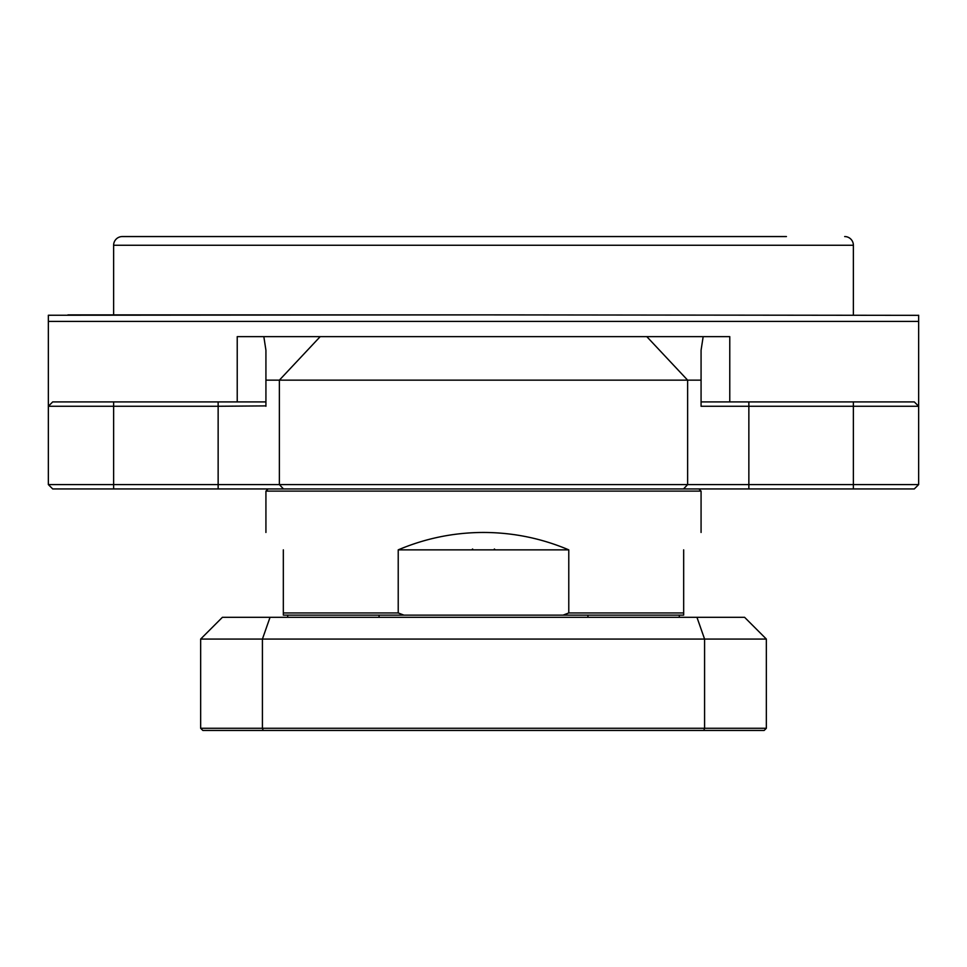 <?xml version="1.0" encoding="UTF-8"?>
<svg xmlns="http://www.w3.org/2000/svg" width="967" height="967" viewBox="0 0 967 967"><rect width="100%" height="100%" fill="white"/><g stroke="black" fill="none" stroke-linecap="round" stroke-linejoin="round"><path stroke-width="1.45" d="M200.653 679.317L200.653 642.33M200.653 649.316L200.653 672.331M766.347 728.272L764.172 730.448L202.828 730.448L200.653 728.272L200.653 639.066L262.42 639.066L262.42 728.272L704.58 728.272L704.58 639.066L262.42 639.066L270.047 617.309L744.59 617.309L766.347 639.066L766.347 728.272L704.58 728.272L703.831 730.448M287.683 617.309L287.683 615.133L403.94 615.133L398.223 612.957L398.223 549.86C425.48 538.329 453.91 532.527 483.5 532.454C513.09 532.527 541.52 538.329 568.777 549.86L398.223 549.86M568.777 549.86L568.777 612.957L563.06 615.133L679.317 615.133L679.317 617.309M200.653 639.066L222.41 617.309L270.047 617.309M379.064 617.309L379.064 615.133M587.936 617.309L587.936 615.133M766.347 639.066L704.58 639.066L696.953 617.309M200.653 728.272L262.42 728.272L263.169 730.448M698.899 488.939L701.075 491.115L265.925 491.115L265.925 532.454M283.331 549.86C260.256 526.785 260.256 526.785 283.331 549.86L283.331 612.957L398.223 612.957M265.925 405.898L218.143 406.261L218.143 488.939L853.377 488.939L853.377 484.588L918.65 484.588L918.65 315.254L918.65 321.407L48.35 321.407L48.35 315.254L48.35 484.588L853.377 484.588L853.377 406.261L701.075 406.261L701.075 380.152L265.925 380.152L265.925 350.223L263.834 336.637L729.771 336.637L729.771 401.909M48.35 315.254L483.5 314.879L67.932 314.879M48.35 316.91L48.35 317.611M113.623 314.879L113.623 245.255A8.703 8.703 0 0 1 122.326 236.552L786.437 236.552M853.377 314.879L853.377 245.255L113.623 245.255M764.679 236.552L747.636 236.552M219.364 236.552L163.665 236.552M128.853 236.552L122.326 236.552M844.674 236.552A8.703 8.703 0 0 1 853.377 245.255M218.143 401.909L218.143 406.261L48.35 406.261L52.702 401.909L265.925 401.909M483.5 314.879L918.65 315.339M265.925 406.261L265.925 380.152M703.166 336.637L701.075 350.223L701.075 380.152M218.143 488.939L52.702 488.939L48.35 484.588M918.65 484.588L914.298 488.939L853.377 488.939M918.65 317.925L918.65 316.91M237.229 401.909L237.229 336.637L263.834 336.637M853.377 401.909L914.298 401.909L918.65 406.261L853.377 406.261L853.377 401.909L748.857 401.909L748.857 488.939M701.075 401.909L748.857 401.909M683.669 549.86C706.744 526.785 706.744 526.785 683.669 549.86L683.669 615.133L679.317 615.133M283.331 612.957L283.331 615.133L287.683 615.133M563.06 615.133L403.94 615.133M568.777 612.957L683.669 612.957M683.536 488.939L687.622 484.588L687.622 380.152L646.802 336.637M113.623 401.909L113.623 488.939M320.198 336.637L279.378 380.152L279.378 484.588L283.464 488.939M268.101 488.939L265.925 491.115M701.075 491.115L701.075 532.454M472.621 548.99L471.751 549.86M494.379 548.99L495.249 549.86"/></g></svg>
